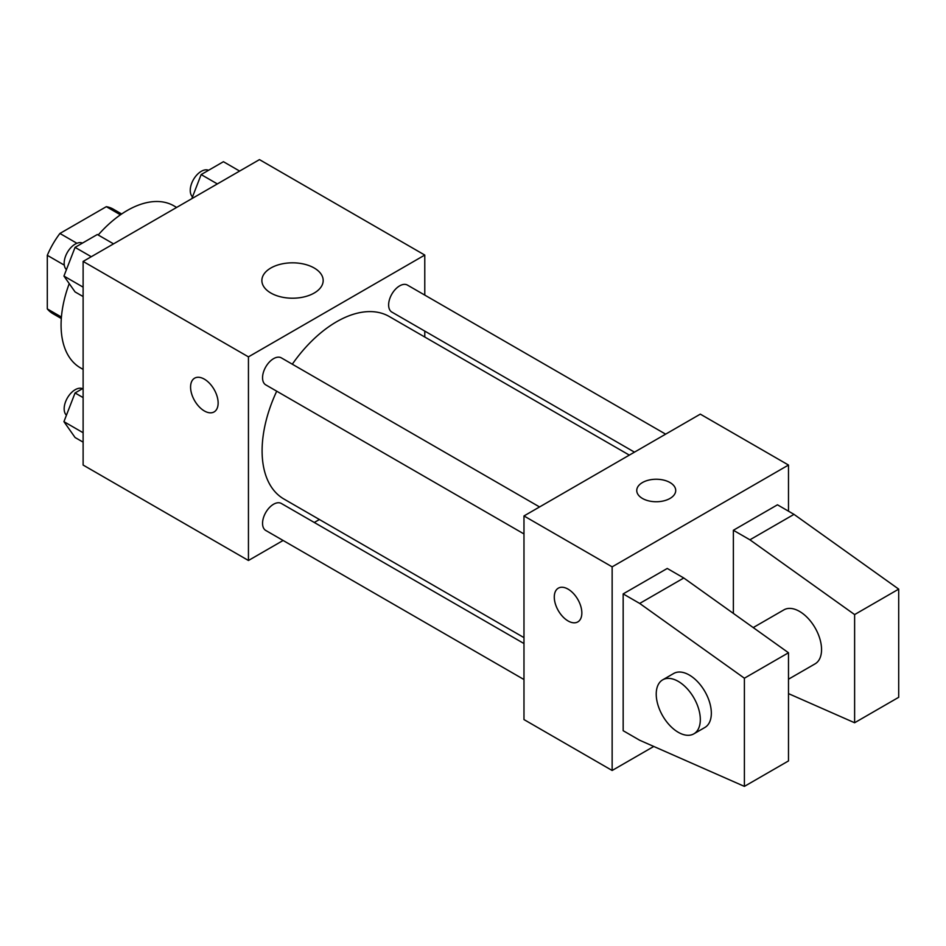 <?xml version="1.0" encoding="UTF-8"?>
<svg xmlns="http://www.w3.org/2000/svg" width="946" height="946" viewBox="0 0 946 946"><rect width="100%" height="100%" fill="white"/><g stroke="black" fill="none" stroke-linecap="round" stroke-linejoin="round"><path stroke-width="1.42" d="M76.922 243.276L59.917 233.461L106.319 206.677A60.355 34.848 120 0 1 113.295 209.161L121.656 213.985M61.419 317.052L47.3 308.893A60.355 34.848 120 0 0 52.941 313.694L61.313 318.518M47.3 308.893L47.3 255.325A60.355 34.848 120 0 1 59.917 233.461M64.304 265.14L47.3 255.325M120.438 214.825L106.319 206.677M69.235 283.611A93.524 53.993 120 0 0 61.076 325.057A93.524 53.993 120 0 0 80.445 367.864L83.118 369.413M176.642 207.434L173.969 205.885A93.524 53.993 120 0 0 98.195 234.998M283.114 540.473L248.443 560.493L83.118 465.054L83.118 261.427L259.464 159.614L424.778 255.065L424.778 295.093M319.417 519.52L314.285 522.476M276.717 391.195A105.361 60.828 120 0 0 262.101 450.793A105.361 60.828 120 0 0 283.93 499.027L523.978 637.616M629.338 455.121L389.291 316.532A105.361 60.828 120 0 0 292.302 364.198M424.778 331.088L424.778 337.024M248.443 560.493L248.443 356.867L424.778 255.065M665.641 434.155L407.442 285.089A15.585 8.999 120 0 0 395.44 289.263A15.585 8.999 120 0 0 388.629 304.955A15.585 8.999 120 0 0 391.857 312.085L634.47 452.153M523.978 643.54L281.364 503.473A15.585 8.999 120 0 0 269.35 507.647A15.585 8.999 120 0 0 262.55 523.339A15.585 8.999 120 0 0 265.779 530.47L523.978 679.535M523.978 533.946L265.779 384.88A15.585 8.999 -60 0 1 265.779 366.882A15.585 8.999 -60 0 1 281.364 357.884L539.563 506.95M248.443 356.867L83.118 261.427M270.852 293.024A30.65 17.69 180 0 1 261.876 280.513A30.65 17.69 180 0 1 292.527 262.822A30.65 17.69 180 0 1 323.177 280.513A30.65 17.69 180 0 1 304.257 296.867A30.65 17.69 180 0 1 270.852 293.024M218.136 403.008A19.488 11.246 60 0 1 214.092 411.924A19.488 11.246 60 0 1 194.616 400.678A19.488 11.246 60 0 1 194.616 378.175A19.488 11.246 60 0 1 209.622 383.402A19.488 11.246 60 0 1 218.136 403.008M214.103 411.924A19.488 11.246 60 0 1 194.616 400.666A19.488 11.246 60 0 1 194.616 378.175M653.769 746.453L612.145 770.482L523.978 719.575L523.978 515.948L700.312 414.135L788.491 465.042L788.491 511.183M670.005 498.447A19.488 11.246 180 0 1 648.779 500.895A19.488 11.246 180 0 1 636.753 490.501A19.488 11.246 180 0 1 656.228 479.244A19.488 11.246 180 0 1 675.716 490.501A19.488 11.246 180 0 1 670.005 498.447M612.145 770.482L612.145 566.855L523.978 515.948M612.145 566.855L788.491 465.042M675.716 490.501A19.488 11.246 0 0 0 656.228 479.255A19.488 11.246 0 0 0 636.753 490.501M558.317 588.164A19.488 11.246 -120 0 0 555.337 603.773A19.488 11.246 -120 0 0 568.073 620.943A19.488 11.246 60 0 1 555.326 603.773A19.488 11.246 60 0 1 558.317 588.164A19.488 11.246 60 0 1 577.805 599.409A19.488 11.246 60 0 1 577.805 621.912A19.488 11.246 60 0 1 568.061 620.943A19.488 11.246 -120 0 0 577.805 621.9M623.166 730.702L623.166 593.899L639.697 603.442L744.396 678.211L744.396 786.386L639.697 740.257L623.166 730.702M744.396 786.386L788.491 760.927L788.491 652.764L683.781 577.994L667.249 568.451L623.166 593.899M733.375 613.41L733.375 530.268L777.47 504.809L794.001 514.364L898.7 589.122L898.7 697.297L854.616 722.756L854.616 614.581L749.906 539.811L733.375 530.268M788.491 679.204L815.097 663.844A31.171 17.998 -120 0 0 815.097 627.848A31.171 17.998 -120 0 0 783.927 609.851L753.229 627.576M788.491 693.619L854.616 722.756M662.685 679.843L673.706 673.481A31.171 17.998 60 0 1 704.876 691.479A31.171 17.998 60 0 1 704.876 727.474L693.856 733.848A31.171 17.998 60 0 1 678.27 732.299A31.171 17.998 60 0 1 657.908 704.829A31.171 17.998 60 0 1 662.685 679.843A31.171 17.998 60 0 1 693.856 697.841A31.171 17.998 60 0 1 693.856 733.848M898.7 589.122L854.616 614.581M788.491 652.764L744.396 678.211M794.001 514.364L749.906 539.811M683.781 577.994L639.697 603.442M83.118 296.559L75.065 291.912L63.938 276.066L75.065 247.367L97.343 234.502L113.544 243.855M83.118 287.146L63.938 276.066M91.265 256.721L75.065 247.367M82.479 243.087A15.585 8.999 120 0 0 70.654 247.864A15.585 8.999 120 0 0 64.162 263.213A15.585 8.999 120 0 0 66.433 269.634M191.802 198.684L201.155 174.572L223.422 161.707L239.622 171.072M217.355 183.926L201.155 174.572M208.558 170.292A15.585 8.999 120 0 0 196.733 175.069A15.585 8.999 120 0 0 190.252 190.418A15.585 8.999 120 0 0 192.511 196.839M83.118 442.149L75.065 437.501L63.938 421.656L75.065 392.957L83.118 388.309M83.118 432.736L63.938 421.656M83.118 397.604L75.065 392.957M82.479 388.676A15.585 8.999 120 0 0 70.654 393.453A15.585 8.999 120 0 0 64.162 408.802A15.585 8.999 120 0 0 66.433 415.223"/></g></svg>
